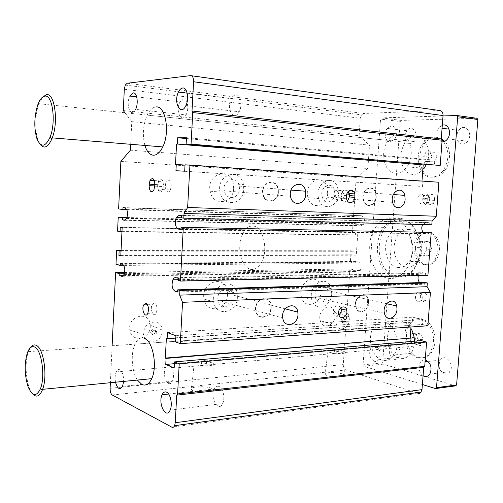 <?xml version="1.0" encoding="UTF-8"?>
<svg xmlns="http://www.w3.org/2000/svg" width="503" height="503" viewBox="0 0 503 503"><rect width="100%" height="100%" fill="white"/><g stroke="black" fill="none" stroke-linecap="round" stroke-linejoin="round"><path stroke-width="0.38" stroke-dasharray="2.52 1.89" d="M401.073 219.679C397.942 219.377 394.924 220.025 392.032 221.609C378.614 228.783 374.817 254.807 384.946 268.671C394.71 283.164 414.34 277.555 418.986 257.467C423.52 240.308 413.736 220.339 401.073 219.679M397.559 267.395C402.029 267.998 405.877 266.056 409.109 261.566C417.125 250.79 411.297 229.758 400.369 229.255C396.1 228.909 392.459 230.814 389.441 234.964C381.525 245.401 386.581 266.125 397.559 267.395M253.273 226.073C263.321 226.57 268.703 250.632 261.29 262.937C255.26 271.614 249.274 271.758 243.333 263.371C238.567 253.198 238.541 242.943 243.245 232.625C246.011 227.884 249.35 225.702 253.273 226.073C263.321 226.57 268.703 250.632 261.29 262.937C255.26 271.614 249.274 271.758 243.333 263.371C238.567 253.198 238.541 242.943 243.245 232.625C246.011 227.884 249.35 225.702 253.273 226.073M384.902 322.316C380.431 321.411 376.697 323.102 373.704 327.39C366.593 337.199 371.723 357.551 382.148 360.11C386.807 361.311 390.737 359.607 393.937 354.999C401.149 344.851 395.283 324.127 384.902 322.316M137.394 380.067C131.704 371.616 130.516 353.446 134.98 344.153C137.451 338.991 140.538 337.016 144.242 338.242M398.615 134.182C394.629 134.332 391.145 136.42 388.165 140.438C379.356 151.755 384.229 173.434 395.767 173.309C399.96 173.378 403.664 171.227 406.87 166.851C415.786 155.176 410.096 133.232 398.615 134.182M144.895 145.455C142.286 135.056 143.053 124.939 147.197 115.099C149.674 110.044 152.579 107.328 155.905 106.963M124.662 272.463L349.887 268.973L343.266 364.556C343.26 367.316 344.153 369.127 345.951 369.982L417.949 393.384L171.812 427.16M112.125 345.756L110.371 382.708M150.265 326.585L150.246 324.963C149.63 310.232 127.378 315.475 129.818 330.05C131.164 343.04 150.202 339.556 150.265 326.585M334.985 315.966L334.702 312.42C332.269 300.53 316.594 309.559 320.336 320.889C322.7 330.056 334.715 325.875 334.985 315.966M227.501 294.727L227.255 290.879C224.803 273.972 200.628 282.064 203.992 299.059C206.041 314.501 227.293 310.219 227.501 294.727M321.153 291.444L320.675 286.421C317.255 271.4 297.16 281.976 301.391 296.896C304.145 309.747 320.813 304.875 321.153 291.444M162.104 331.446L162.085 329.987C161.551 316.733 141.739 321.549 143.889 334.627C145.053 346.29 162.023 343.121 162.104 331.446M155.471 331.854L155.458 331.376C153.465 328.371 151.837 328.786 150.573 332.621C152.29 335.564 153.924 335.306 155.471 331.854M156.804 332.351L156.791 331.873C154.798 328.855 153.17 329.27 151.9 333.124C153.622 336.073 155.257 335.815 156.804 332.351M124.367 273.701L355.087 269.91L349.887 268.973M123.367 275.657L354.973 271.507L355.087 269.91M120.311 263.497L355.678 261.447L358.155 261.862C361.267 263.534 361.965 266.439 360.236 270.57L357.444 271.96L354.973 271.507M120.217 265.439L355.564 263.05L355.678 261.447M115.992 264.345L350.358 262.164L355.564 263.05M121.06 250.544L351.151 250.79L350.358 262.164M121.034 251.116L354.206 251.261L351.151 250.79M120.827 255.411L353.961 254.801L354.206 251.261M120.802 255.87L356.269 255.172L353.961 254.801M122.154 227.652L357.891 231.965L356.269 255.172M120.267 227.312L357.891 231.965M121.965 231.663L355.325 235.228L355.571 231.676M117.564 231.166L352.257 234.826L355.325 235.228M127.039 217.51L353.049 223.395L352.257 234.826M126.838 218.069L358.287 223.998L353.049 223.395M125.48 219.993L358.174 225.614L358.287 223.998M122.99 207.569L361.38 215.724C364.568 217.258 365.247 220.169 363.411 224.445L360.67 225.91L358.174 225.614M126.819 209.663L358.771 217.082L358.884 215.466M118.62 208.927L353.521 216.523L358.771 217.082M120.877 161.375L356.231 177.433L353.521 216.523M233.669 188.361L233.329 183.897C230.349 166.512 206.261 173.654 210.122 191.184C212.568 206.834 233.461 203.966 233.669 188.361M327.705 193.284L327.063 187.506C323.052 172.101 303.221 182.363 308.018 197.692C311.175 210.581 327.359 206.689 327.705 193.284M130.403 150.171L367.869 168.505L356.231 177.433M130.692 144.292L131.78 121.651L369.51 145.172L367.869 168.505M123.292 110.572L359.117 135.722L369.51 145.172M131.78 121.651L124.97 112.766M439.584 110.515L363.795 113.464L361.519 114.86L360.33 118.255L359.117 135.722M186.475 137.696L434.831 160.18L434.435 165.311M186.431 138.545L424.501 159.935L434.831 160.18M424.161 164.431L424.501 159.935M175.49 164.431L421.979 181.074M185.016 165.066L421.954 181.376M175.943 170.731L422.495 186.462L422.878 181.42M184.689 171.209L422.495 186.462M185.029 164.846L433.165 181.948L432.775 187.059M438.893 182.243L433.165 181.948M181.552 217.849L431.794 224.791M181.671 215.642L429.292 222.735L429.16 224.514M422.715 224.545L426.299 222.427L429.292 222.735M180.929 229.494L428.443 233.876L425.456 233.524L422.985 231.996M428.575 232.103L428.443 233.876M178.213 280.498L425.305 274.94L427.915 275.386M178.326 278.316L425.444 273.186L425.305 274.94M418.427 275.606L419.018 274.424L422.476 272.689L425.444 273.186M177.597 292.01L424.601 284.22L421.64 283.679L419.716 282.617M424.733 282.466L424.601 284.22M175.572 341.889L422.281 324.454L427.852 325.768M175.905 335.721L422.658 319.474L422.281 324.454M167.43 332.634L412.636 317.186L422.658 319.474M175.773 338.117L412.265 322.109L412.636 317.186M166.355 338.418L412.265 322.109M410.982 326.988L411.366 321.895M174.409 363.675L410.693 342.958L410.8 341.493M174.176 368.026L420.665 345.574L410.693 342.958M421.042 340.613L420.665 345.574M342.562 373.993C336.689 371.893 323.504 372.157 325.177 374.37C326.516 377.47 348.598 378.225 344.687 375.049L342.562 373.993M211.813 388.423C206.041 385.656 188.845 386.543 191.41 389.523C193.649 393.377 218.214 392.856 212.995 389.102L211.813 388.423M343.945 195.856L343.788 193.812C340.644 188.638 337.922 189.178 335.62 195.428L335.765 197.421C336.809 203.067 343.769 201.684 343.945 195.856M346.058 320.568L345.976 319.65C344.127 317.626 342.989 318.311 342.562 321.7C343.939 323.68 345.102 323.303 346.058 320.568M400.306 218.453C397.037 218.145 393.899 218.824 390.888 220.477L383.493 227.331C375.439 238.68 375.452 258.234 383.519 269.52C391.453 280.982 406.034 281.183 414.233 268.929L418.98 257.863C423.708 239.95 413.491 219.113 400.306 218.453M338.563 349.289C336.205 348.843 334.841 348.868 334.476 349.359C336.601 350.031 338.135 350.088 339.085 349.535L338.563 349.289M349.384 196.277C349.208 202.149 342.229 203.552 341.185 197.861L341.04 195.849C342.273 190.832 344.605 189.474 348.032 191.775M340.977 307.679C337.582 304.202 334.992 305.371 333.2 311.187L333.3 312.916C334.376 316.255 336.306 317.135 339.104 315.551M344.498 320.172L344.417 319.254C342.568 317.236 341.43 317.915 341.003 321.304C342.38 323.272 343.543 322.895 344.498 320.172M375.948 197.031L375.59 193.284C373.144 183.105 360.632 189.983 363.612 200.005C365.524 208.393 375.659 205.828 375.948 197.031M376.225 197.044L375.854 193.127C373.301 182.501 360.23 189.675 363.336 200.15C365.335 208.915 375.923 206.236 376.225 197.044M334.841 193.906L334.445 190.209C331.879 180.175 319.135 186.915 322.241 196.805C324.246 205.079 334.596 202.59 334.841 193.906M338.4 351.597C336.048 351.151 334.684 351.176 334.319 351.672C336.444 352.351 337.978 352.408 338.928 351.849L338.4 351.597M338.488 194.101L337.859 188.229C333.847 172.586 313.866 183.023 318.676 198.597C321.832 211.688 338.123 207.714 338.488 194.101M349.34 319.87L349.095 316.695C346.963 306.057 333.099 314.205 336.375 324.322C338.437 332.527 349.076 328.755 349.34 319.87M278.071 192.02L277.889 189.122C276.072 177.546 260.692 182.426 263.132 193.988C264.628 204.231 277.857 202.332 278.071 192.02M278.411 192.033L278.216 189.009C276.317 176.918 260.252 182.011 262.799 194.089C264.358 204.796 278.184 202.81 278.411 192.033M239.472 188.939L239.265 186.091C237.359 174.742 221.829 179.489 224.357 190.826C225.916 200.879 239.309 199.056 239.472 188.939M343.228 351.163C338.054 349.497 326.453 349.616 327.956 351.339C329.169 353.741 348.529 354.47 345.096 351.993L343.228 351.163M243.766 189.166L243.433 184.62C240.453 166.939 216.133 174.22 220.006 192.052C222.452 207.965 243.534 205.029 243.766 189.166M388.115 278.285C395.157 279.36 401.243 276.285 406.38 269.055C418.917 251.902 409.48 218.642 392.491 218.208C385.927 217.768 380.343 220.748 375.735 227.149C363.449 243.452 371 275.946 388.115 278.285M348.346 191.423C344.895 188.663 342.474 189.908 341.091 195.158L341.141 198.553C342.512 202.319 344.649 203.181 347.554 201.125M368.403 302.957L368.139 299.713C366.065 289.829 353.395 296.977 356.017 306.698C357.677 315.035 368.114 311.766 368.403 302.957M270.897 307.566L270.765 305.076C269.281 293.865 253.858 299.474 255.977 310.628C257.215 320.713 270.683 317.795 270.897 307.566M368.68 302.944L368.41 299.549C366.241 289.231 353.005 296.695 355.74 306.849C357.476 315.563 368.385 312.149 368.68 302.944M271.224 307.547L271.092 304.944C269.545 293.236 253.43 299.09 255.637 310.747C256.939 321.285 271.004 318.236 271.224 307.547M328.101 293.915L327.811 290.709C325.623 280.932 312.709 287.886 315.45 297.506C317.198 305.749 327.862 302.617 328.101 293.915M233.115 297.474L232.971 295.028C231.405 284 215.818 289.382 218.025 300.354C219.333 310.276 232.952 307.528 233.115 297.474M331.735 293.783L331.27 288.684C327.849 273.443 307.61 284.22 311.847 299.367C314.601 312.407 331.376 307.421 331.735 293.783M237.391 297.317L237.152 293.406C234.706 276.229 210.298 284.497 213.668 301.775C215.718 317.475 237.165 313.073 237.391 297.317M218.943 386.449C217.007 385.738 215.416 386.587 214.171 388.976C209.613 397.489 218.453 412.976 222.691 403.595C225.407 398.47 223.062 387.87 218.943 386.449M169.373 365.373C167.864 364.813 166.6 365.511 165.562 367.46C161.488 374.861 168.492 389.492 172.309 381.299C174.83 376.709 172.938 366.561 169.373 365.373M115.52 382.205C114.803 378.212 115.036 374.779 116.218 371.906C117.186 369.887 118.381 369.177 119.796 369.768C122.399 371.61 123.675 375.496 123.631 381.412M154.49 302.963L152.12 304.579C149.567 309.628 153.912 318.456 156.295 312.954C157.596 308.314 156.993 304.981 154.49 302.963M163.437 185.098C162.89 178.974 161.262 177.559 158.552 180.847L157.596 186.091C158.131 192.203 159.765 193.624 162.494 190.341L163.362 186.594L162.532 189.6C159.803 192.882 158.168 191.467 157.634 185.356L158.508 181.589L160.809 179.665C162.544 180.149 163.406 182.212 163.4 185.846L163.437 185.098L154.867 184.658M168.593 180.099L166.279 182.011C163.475 187.374 167.7 195.78 170.335 189.977C171.844 184.947 171.265 181.658 168.593 180.099M186.053 114.873C189.342 109.176 187.55 98.28 183.469 98.99L179.986 101.996C175.088 110.509 181.382 124.134 186.053 114.873L135.603 109.396C131.189 119.066 125.266 104.976 129.881 96.073M235.769 94.878C234.052 95.08 232.562 96.356 231.292 98.714C225.715 108.667 233.876 122.512 239.17 111.754C242.786 105.303 240.491 94.105 235.769 94.878M212.115 362.933C207.029 360.752 191.901 361.33 194.202 363.65C196.201 366.637 217.73 366.398 213.159 363.468L212.115 362.933M206.079 363.474C203.363 362.927 201.766 363.003 201.294 363.707C203.822 364.436 205.52 364.417 206.393 363.656L206.079 363.474M206.224 360.896C203.508 360.349 201.91 360.425 201.439 361.116C203.966 361.839 205.664 361.827 206.538 361.072L206.224 360.896M431.92 156.716L429.487 161.52L425.387 161.413L423.721 156.559L426.116 151.78L430.222 151.831L431.92 156.716L436.856 157.181L435.152 152.315L426.116 151.78M417.993 339.707L415.641 343.876L411.687 342.839L410.071 337.683L412.391 333.527L416.352 334.514L417.993 339.707L422.91 339.286L421.269 334.118L417.301 333.137L412.391 333.527M426.89 249.262L423.319 255.945L417.327 255.065L414.893 247.614L418.389 240.968L424.4 241.742L426.89 249.262L431.819 249.281L429.323 241.792L423.306 241.025L419.804 247.633L422.243 255.052L417.327 255.065M431.046 152.258L428.644 157.018L430.317 161.853L425.387 161.413M428.644 157.018L423.721 156.559M435.152 152.315L430.222 151.831M430.317 161.853L434.416 161.96L429.487 161.52M419.804 247.633L414.893 247.614M421.269 334.118L416.352 334.514M434.416 161.96L436.856 157.181M423.306 241.025L418.389 240.968M429.323 241.792L424.4 241.742M422.243 255.052L428.242 255.926L423.319 255.945M417.301 333.137L414.981 337.274L416.591 342.411L420.558 343.442L422.91 339.286M420.558 343.442L415.641 343.876M416.591 342.411L411.687 342.839M428.242 255.926L431.819 249.281M414.981 337.274L410.071 337.683M420.91 203.753C417.748 202.407 417.069 199.754 418.867 195.786C421.935 191.209 427.022 197.956 423.702 202.256L420.91 203.753M443.646 141.771C449.449 150.843 449.286 160.432 443.156 170.542C439.704 175.031 435.717 177.232 431.197 177.138C418.798 177.207 413.567 154.918 423.048 143.349C429.065 136.288 435.372 135.169 441.948 139.985M418.446 301.769C415.434 300.172 414.717 297.531 416.289 293.853C419.1 289.458 424.413 296.324 421.338 300.436L418.446 301.769M424.532 264.685C414.837 263.647 410.322 245.948 417.327 237.032C422.822 230.776 428.462 230.619 434.259 236.561C439.031 244.106 439.176 251.827 434.686 259.718C431.851 263.528 428.462 265.182 424.532 264.685M417.446 357.658C406.223 355.061 400.709 334.174 408.367 324.077C414.585 316.815 421.294 316.89 428.493 324.309C434.567 333.659 435.12 343.002 430.147 352.345C426.701 357.105 422.463 358.878 417.446 357.658M425.865 203.985L428.663 202.502L429.7 199.54C429.034 194.667 427.078 193.51 423.822 196.057L422.778 199.031C422.765 201.879 423.796 203.533 425.865 203.985M419.074 357.488C424.098 358.708 428.33 356.935 431.781 352.188C436.755 342.857 436.202 333.527 430.128 324.196C422.922 316.789 416.207 316.714 409.989 323.963C402.325 334.049 407.839 354.904 419.074 357.488M426.16 264.666C430.096 265.163 433.479 263.509 436.321 259.705C440.81 251.827 440.666 244.118 435.894 236.586C430.096 230.657 424.45 230.814 418.949 237.058C411.944 245.961 416.465 263.635 426.16 264.666M441.288 138.545C435.227 135.766 429.694 137.426 424.67 143.518C415.189 155.069 420.426 177.326 432.832 177.263C437.352 177.352 441.338 175.157 444.79 170.674C451.097 162.519 451.084 148.008 444.778 141.356M434.661 199.207C433.995 194.359 432.033 193.202 428.776 195.736L427.638 199.867C428.286 204.708 430.254 205.859 433.529 203.325L434.661 199.207L429.744 198.949L428.619 203.086C425.343 205.639 423.381 204.482 422.727 199.616L423.866 195.466C427.122 192.919 429.078 194.083 429.744 198.949M423.344 301.53L426.242 300.203C429.323 296.11 423.998 289.282 421.187 293.651C419.609 297.317 420.332 299.939 423.344 301.53M455.58 385.87L383.33 364.147L382.645 362.833L400.25 121.544L380.545 119.092L381.419 117.916L443.024 115.948M476.976 118.28L401.136 120.393L400.25 121.544M462.546 144.116C464.495 144.072 466.193 143.097 467.658 141.192C473.864 133.276 464.596 122.034 458.881 130.34C454.875 135.307 457.265 144.38 462.546 144.116M409.939 143.946L414.164 141.557C419.873 134.571 412.278 123.317 406.971 130.717C403.173 135.244 405.16 144.216 409.939 143.946M394.006 359.274C395.823 359.733 397.364 359.104 398.621 357.394C403.425 350.949 394.949 339.292 390.592 346.171C388.14 351.968 389.278 356.331 394.006 359.274M444.432 373.892C446.639 374.439 448.462 373.704 449.908 371.673C455.058 364.449 444.948 352.502 440.326 360.148C437.83 366.259 439.194 370.843 444.432 373.892M441.999 141.896C436.516 139.557 435.453 134.879 438.805 127.869L442.313 125.172M390.158 141.89C385.417 142.173 383.443 133.043 387.216 128.422L391.303 126.008C396.037 125.58 398.143 134.76 394.352 139.438L390.158 141.89M401.136 120.393L381.419 117.916M374.326 361.273C369.636 358.268 368.51 353.816 370.937 347.925C372.157 346.234 373.654 345.599 375.427 346.026C380.149 348.937 381.305 353.389 378.904 359.375C377.659 361.116 376.131 361.745 374.326 361.273M423.061 375.703C418.886 371.994 417.974 367.523 420.332 362.292C421.602 360.444 423.237 359.658 425.224 359.953M383.33 364.147L363.744 366.209L363.059 364.87L380.545 119.092M382.645 362.833L363.059 364.87M422.388 384.493L363.744 366.209M32.557 393.811C26.376 386.983 24.05 363.801 28.262 352.163L30.243 347.881M408.901 229.443C419.86 229.94 425.701 250.796 417.666 261.485C411.108 269.048 404.569 269.187 398.055 261.906C392.818 253.028 392.78 244.093 397.936 235.102C400.966 230.984 404.619 229.098 408.901 229.443M414.409 341.185C414.403 345.913 413.321 349.956 411.165 353.313C405.016 360.544 398.609 360.387 391.938 352.855C386.461 343.788 386.078 334.904 390.787 326.195C393.805 321.97 397.565 320.298 402.067 321.184C405.531 322.058 408.474 324.429 410.882 328.296M39.812 143.864C34.883 136.602 34.349 116.489 38.744 104.429L42.623 97.073M424.155 168.26C417.15 176.144 410.505 176.522 404.223 169.379C399.307 160.583 399.678 151.541 405.336 142.242C408.335 138.3 411.838 136.256 415.849 136.112C425.966 135.426 432.341 152.447 426.267 164.613M110.107 388.316L343.266 364.556M122.493 276.273L357.444 271.96M122.33 264.012L358.155 261.862M124.788 220.264L360.67 225.91M125.027 207.846L361.38 215.724M124.304 89.257L360.33 118.255M127.14 83.253L363.795 113.464M190.612 75.62L191.454 75.739M179.125 215.297L426.299 222.427M180.948 229.123L425.456 233.524M175.811 277.675L422.476 272.689M177.641 291.224L421.64 283.679M112.263 395.006L345.951 369.982M346.498 196.981L340.996 196.547M346.592 195.579L341.091 195.158M154.88 184.469L157.672 184.62M154.805 185.953L157.596 186.091M154.792 186.154L163.362 186.594M427.726 198.698L422.822 198.446M427.638 199.867L422.727 199.616M434.567 200.383L429.656 200.131M417.666 261.485L409.109 261.566M397.936 235.102L389.441 234.964M411.165 353.313L393.937 354.999M134.98 344.153L373.704 327.39M422.954 168.165L406.87 166.851M147.197 115.099L388.165 140.438M150.573 332.621L151.9 333.124M155.458 331.376L156.791 331.873M162.085 329.987L150.246 324.963M143.889 334.627L129.818 330.05M124.015 274.619L360.236 270.57M126.674 218.447L363.411 224.445M125.278 85.07L361.519 114.86M181.558 217.768L422.885 224.275M178.257 279.687L419.018 274.424M392.032 221.609L390.888 220.477M418.986 257.467L418.98 257.863M346.863 194.039L343.788 193.812M341.185 197.861L335.765 197.421M341.003 321.304L342.562 321.7M344.417 319.254L345.976 319.65M363.612 200.005L392.636 202.363M375.59 193.284L393.327 194.535M322.241 196.805L363.336 200.15M334.445 190.209L375.854 193.127M338.928 351.849L339.085 349.535M334.319 351.672L334.476 349.359M308.018 197.692L318.676 198.597M327.063 187.506L337.859 188.229M263.132 193.988L290.527 196.302M277.889 189.122L291.055 190.109M224.357 190.826L262.799 194.089M239.265 186.091L278.216 189.009M210.122 191.184L220.006 192.052M233.329 183.897L243.433 184.62M383.493 227.331L375.735 227.149M414.233 268.929L406.38 269.055M349.095 316.695L334.702 312.42M336.375 324.322L320.336 320.889M327.956 351.339L325.177 374.37M345.096 351.993L344.687 375.049M338.689 314.249L333.3 312.916M346.642 198.999L341.141 198.553M356.017 306.698L384.437 313.281M368.139 299.713L386.537 303.724M255.977 310.628L282.755 318.015M270.765 305.076L285.188 308.836M315.45 297.506L355.74 306.849M327.811 290.709L368.41 299.549M218.025 300.354L255.637 310.747M232.971 295.028L271.092 304.944M301.391 296.896L311.847 299.367M320.675 286.421L331.27 288.684M203.992 299.059L213.668 301.775M227.255 290.879L237.152 293.406M170.165 410.09L222.691 403.595M168.643 394.031L214.171 388.976M122.562 386.342L172.309 381.299M116.218 371.906L165.562 367.46M147.794 313.35L156.295 312.954M147.498 304.768L152.12 304.579M154.346 180.615L158.552 180.847M153.931 189.933L162.494 190.341M162.532 189.6L170.335 189.977M158.508 181.589L166.279 182.011M185.909 105.58L239.17 111.754M187.185 93.162L231.292 98.714M136.703 96.878L179.986 101.996M206.393 363.656L206.538 361.072M201.294 363.707L201.439 361.116M194.202 363.65L191.41 389.523M213.159 363.468L212.995 389.102M423.822 196.057L418.867 195.786M428.663 202.502L423.702 202.256M409.989 323.963L408.367 324.077M431.781 352.188L430.147 352.345M418.949 237.058L417.327 237.032M436.321 259.705L434.686 259.718M424.67 143.518L423.048 143.349M444.79 170.674L443.156 170.542M428.776 195.736L423.866 195.466M433.529 203.325L428.619 203.086M421.187 293.651L416.289 293.853M426.242 300.203L421.338 300.436M458.881 130.34L448.99 129.12M442.074 128.271L438.805 127.869M467.658 141.192L447.538 138.922M406.971 130.717L387.216 128.422M414.164 141.557L394.352 139.438M390.592 346.171L370.937 347.925M398.621 357.394L378.904 359.375M440.326 360.148L428.097 361.462M425.079 361.783L420.332 362.292M449.908 371.673L429.858 374.075M27.175 353.395L28.262 352.163M28.445 351.628L390.787 326.195M37.606 105.284L38.744 104.429M38.995 103.725L405.336 142.242"/><path stroke-width="0.75" d="M144.242 338.242C152.849 340.707 157.741 366.454 151.705 378.665C149.026 384.204 145.763 386.141 141.909 384.474L137.394 380.067M155.905 106.963C165.512 105.246 170.303 132.188 162.777 146.914C160.08 152.409 156.974 155.182 153.472 155.213C149.705 154.893 146.845 151.636 144.895 145.455M124.662 272.463L115.596 272.607L112.125 345.756M110.371 382.708L110.107 388.316C110.094 391.655 110.811 393.88 112.263 395.006L171.812 427.16C172.95 427.701 173.881 427.204 174.616 425.67L175.245 422.721L421.992 389.63L423.708 367.316L424.727 366.341L426.601 342.034L421.042 340.613L174.503 361.89L174.176 368.026L165.757 364.436L174.409 363.675M115.596 272.607L119.821 273.777L124.367 273.701M121.06 250.544L116.646 250.544L115.992 264.345L120.217 265.439L120.311 263.497L122.33 264.012C124.87 266.062 125.429 269.595 124.015 274.619L121.739 276.285L119.727 275.719L119.821 273.777M119.727 275.719L123.367 275.657M116.646 250.544L121.034 251.116M119.129 251.116L118.922 255.417L120.827 255.411M118.922 255.417L120.802 255.87L122.154 227.652L120.267 227.312L120.06 231.631L121.965 231.663M127.039 217.51L118.224 217.277L117.564 231.166L120.06 231.631M118.224 217.277L126.838 218.069M122.493 217.956L122.399 219.924L125.48 219.993M130.692 144.292L130.403 150.171L120.877 161.375L118.62 208.927L122.895 209.537L122.99 207.569L125.027 207.846C127.636 209.682 128.183 213.215 126.674 218.447L124.43 220.257L122.399 219.924M122.895 209.537L126.819 209.663M124.97 112.766L123.292 110.572L124.304 89.257L125.278 85.07L127.14 83.253L190.612 75.62C192.599 75.771 193.586 77.808 193.58 81.744L192.008 110.993L441.257 138.947L443.049 115.571C443.055 112.421 441.898 110.735 439.584 110.515L191.454 75.739M192.008 110.993L192.75 112.571L442.124 140.243L441.257 138.947M192.75 112.571L191.052 144.122L440.182 165.481L442.124 140.243M186.431 138.545L177.678 137.759L186.475 137.696L186.135 144.097L440.182 165.481M186.135 144.097L191.052 144.122M177.678 137.759L177.345 144.053L424.117 164.997L424.161 164.431M177.345 144.053L424.117 164.997M421.979 181.074L423.193 164.971M176.559 144.053L175.49 164.431L185.016 165.066M176.27 164.468L175.943 170.731L184.689 171.209L185.029 164.846L189.927 165.053L438.893 182.243L436.277 216.246L187.638 207.475L189.927 165.053M354.867 197.396C354.678 203.319 347.68 204.734 346.642 198.999L346.592 195.579C346.793 189.631 353.772 188.279 354.81 193.932L354.867 197.396L349.34 196.962L349.277 193.529L348.346 191.423M305.774 194.221C305.51 204.979 292.01 206.991 290.527 196.302C288.087 184.243 303.799 179.125 305.598 191.203L305.774 194.221M405.135 199.238C404.796 208.387 394.534 211.078 392.636 202.363C389.668 191.939 402.369 184.771 404.789 195.346L405.135 199.238M187.638 207.475L184.054 213.423L432.083 220.974L436.277 216.246M184.054 213.423L183.796 218.17L431.794 224.791L432.083 220.974M183.796 218.17L181.552 217.849L181.671 215.642L179.125 215.297L176.22 217.623C174.579 223.294 175.302 227.117 178.395 229.079L180.929 229.494L181.049 227.293L431.209 232.411L181.049 227.293M422.985 231.996C421.495 229.651 421.407 227.167 422.715 224.545M183.293 227.652L180.432 281.076L427.915 275.386L431.209 232.411M180.432 281.076L178.213 280.498L178.326 278.316L175.811 277.675C174.648 277.442 173.667 278.153 172.875 279.806C171.347 285.239 172.083 289.068 175.088 291.3L177.597 292.01L177.71 289.835L424.733 282.466L427.343 282.938L179.929 290.445L177.71 289.835M419.716 282.617C418.043 280.661 417.609 278.322 418.427 275.606M179.929 290.445L179.678 295.129L427.053 286.71L427.343 282.938M179.678 295.129L182.532 302.309L430.417 292.45L427.053 286.71M182.532 302.309L180.307 343.668L427.852 325.768L430.417 292.45M346.925 312.055C346.743 317.953 339.569 319.914 338.689 314.249L338.582 312.508C338.783 306.579 345.938 304.68 346.819 310.269L346.925 312.055M297.977 314.727C297.719 325.384 283.981 328.516 282.755 318.015C280.636 306.396 296.393 300.454 297.851 312.13L297.977 314.727M396.993 309.32C396.666 318.468 386.084 321.926 384.437 313.281C381.834 303.202 394.692 295.701 396.741 305.95L396.993 309.32M165.324 358.079L166.072 358.394L411.058 338.054L165.324 358.079L166.355 338.418L167.109 338.708L167.43 332.634L175.905 335.721L175.572 341.889L180.307 343.668M167.109 338.708L175.773 338.117M410.165 337.827L410.982 326.988M410.8 341.493L411.058 338.054M166.072 358.394L165.757 364.436M174.503 361.89L179.219 363.839L426.601 342.034M179.219 363.839L177.597 393.956L424.727 366.341M177.597 393.956L176.729 395.125L423.708 367.316M176.729 395.125L175.245 422.721M417.949 393.384L419.533 393.421L420.697 392.73L421.992 389.63M348.032 191.775L349.233 194.215L349.384 196.277M339.104 315.551L341.518 310.741L340.977 307.679M347.554 201.125L349.34 196.962M166.612 392.177C170.517 393.692 172.743 404.777 170.165 410.09C166.135 419.823 157.772 403.576 162.092 394.761C163.274 392.277 164.777 391.416 166.612 392.177M123.631 381.412L122.562 386.342C119.833 390.347 117.488 388.964 115.52 382.205M146.002 303.303C148.486 305.334 149.083 308.685 147.794 313.35C145.436 318.889 141.129 309.999 143.657 304.925L146.002 303.303M149.165 184.173L150.026 180.376C152.711 177.062 154.327 178.49 154.867 184.658L153.931 189.933C151.227 193.234 149.617 191.813 149.089 185.657L149.165 184.173L154.88 184.469M182.677 88.006C187.166 87.132 189.348 98.802 185.909 105.58C180.873 116.866 173.126 102.505 178.427 92.055C179.634 89.584 181.049 88.239 182.677 88.006M136.703 96.878L129.881 96.073L133.169 92.91C137.017 92.118 138.709 103.436 135.603 109.396M441.948 139.985L443.646 141.771M444.778 141.356L441.288 138.545M435.497 388.58L455.58 385.87L456.598 384.958L477.85 119.5L476.976 118.28L456.825 115.508L457.692 116.753L436.51 387.656L435.497 388.58L422.388 384.493M456.598 384.958L436.51 387.656M477.85 119.5L457.692 116.753M442.313 125.172L443.759 124.92C449.009 124.486 451.543 133.773 447.538 138.922C446.086 140.871 444.394 141.865 442.451 141.915L441.999 141.896M443.024 115.948L456.825 115.508M425.224 359.953L425.664 360.054C430.908 363.072 432.303 367.75 429.858 374.075C428.424 376.143 426.607 376.892 424.413 376.326L423.061 375.703M34.707 347.057C41.661 349.736 45.477 376.747 40.422 388.781C36.367 397.056 32.236 396.326 28.036 386.593C24.572 375.188 24.282 364.122 27.175 353.395C29.149 347.831 31.658 345.718 34.707 347.057M44.798 96.155C52.614 94.136 56.311 122.455 49.992 137.35C45.345 147.121 41.032 147.712 37.052 139.124C33.908 128.586 34.091 117.312 37.606 105.284C39.618 99.682 42.013 96.639 44.798 96.155M30.243 347.881C32.066 345.146 34.091 344.316 36.31 345.385C43.623 348.17 47.785 376.213 42.629 389.328L42.428 389.863C39.586 396.515 36.291 397.829 32.557 393.811M410.882 328.296C413.145 332.106 414.321 336.406 414.409 341.185M42.623 97.073L46.427 94.683C54.632 92.552 58.719 121.745 52.262 137.885L51.991 138.595C47.974 147.618 43.912 149.372 39.812 143.864M426.267 164.613L424.155 168.26L422.954 168.165M121.739 276.285L122.493 276.273M124.43 220.257L124.788 220.264M193.58 81.744L443.049 115.571M178.395 229.079L180.948 229.123M175.088 291.3L177.641 291.224M354.961 196.007L349.434 195.585M149.089 185.657L154.805 185.953M176.22 217.623L181.558 217.768M172.875 279.806L178.257 279.687M174.616 425.67L421.25 392.032M349.233 194.215L346.863 194.039M393.327 194.535L404.789 195.346M291.055 190.109L305.598 191.203M346.819 310.269L341.405 308.974M354.81 193.932L349.277 193.529M386.537 303.724L396.741 305.95M285.188 308.836L297.851 312.13M162.092 394.761L168.643 394.031M143.657 304.925L147.498 304.768M150.026 180.376L154.346 180.615M178.427 92.055L187.185 93.162M448.99 129.12L442.074 128.271M428.097 361.462L425.079 361.783M40.422 388.781L42.428 389.863M42.629 389.328L151.705 378.665M49.992 137.35L51.991 138.595M52.262 137.885L162.777 146.914"/></g></svg>

